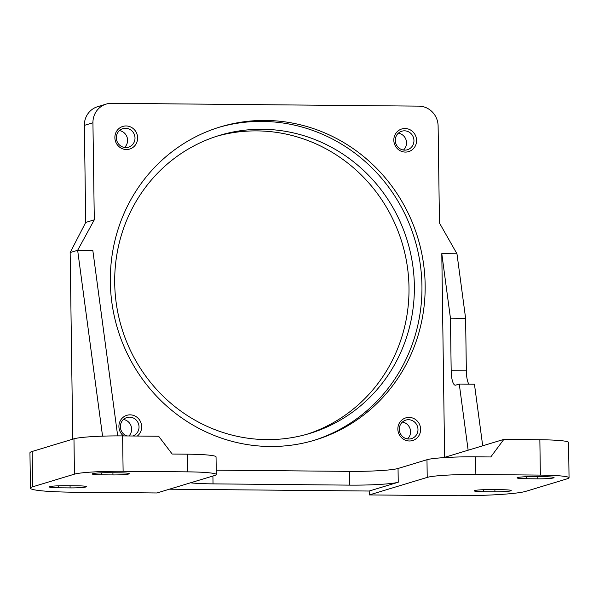 <?xml version="1.0" encoding="UTF-8"?>
<svg xmlns="http://www.w3.org/2000/svg" width="599" height="599" viewBox="0 0 599 599"><rect width="100%" height="100%" fill="white"/><g stroke="black" fill="none" stroke-linecap="round" stroke-linejoin="round"><path stroke-width="0.9" d="M262.362 129.272A155.71 149.293 -106.8 0 1 412.456 263.268A155.71 149.293 -106.8 0 1 309.661 433.466A155.71 149.293 -106.8 0 1 266.697 439.614A155.71 149.293 -106.8 0 1 116.603 305.61A155.71 149.293 -106.8 0 1 219.399 135.419A155.71 149.293 -106.8 0 1 262.362 129.272M306.973 434.253A155.71 149.293 73.2 0 0 406.863 263.448A155.71 149.293 73.2 0 0 257.008 130.889A155.71 149.293 73.2 0 0 216.726 136.258M265.469 120.436A163.594 156.856 -106.8 0 1 423.156 261.224A163.594 156.856 -106.8 0 1 315.156 440.033A163.594 156.856 -106.8 0 1 270.022 446.495A163.594 156.856 -106.8 0 1 112.327 305.715A163.594 156.856 -106.8 0 1 220.327 126.898A163.594 156.856 -106.8 0 1 265.469 120.436M218.725 127.392A163.594 156.856 -106.8 0 1 262.25 121.41A163.594 156.856 -106.8 0 1 419.809 261.336A163.594 156.856 -106.8 0 1 313.547 440.512M415.339 436.259A9.689 9.292 73.2 0 0 416.59 424.489A9.689 9.292 73.2 0 0 405.845 420.094A9.689 9.292 73.2 0 0 401.966 422.482A9.689 9.292 73.2 0 0 400.716 434.253A9.689 9.292 73.2 0 0 411.461 438.648A9.689 9.292 73.2 0 0 415.339 436.259M401.068 420.79A11.823 11.336 -106.8 0 1 417.166 420.932A11.823 11.336 -106.8 0 1 417.398 437.599A11.823 11.336 -106.8 0 1 401.3 437.457A11.823 11.336 -106.8 0 1 401.068 420.79M407.5 438.925A9.689 9.292 73.2 0 0 407.926 438.505A9.689 9.292 73.2 0 0 410.038 428.629A9.689 9.292 73.2 0 0 402.393 422.063M411.311 147.369A9.689 9.292 73.2 0 0 412.554 135.599A9.689 9.292 73.2 0 0 401.809 131.203A9.689 9.292 73.2 0 0 397.931 133.592A9.689 9.292 73.2 0 0 396.68 145.355A9.689 9.292 73.2 0 0 407.425 149.75A9.689 9.292 73.2 0 0 411.311 147.369M397.032 131.892A11.823 11.336 -106.8 0 1 413.13 132.042A11.823 11.336 -106.8 0 1 413.362 148.709A11.823 11.336 -106.8 0 1 397.272 148.559A11.823 11.336 -106.8 0 1 397.032 131.892M403.464 150.035A9.689 9.292 73.2 0 0 403.898 149.615A9.689 9.292 73.2 0 0 406.002 139.732A9.689 9.292 73.2 0 0 398.357 133.173M132.364 144.808A9.689 9.292 73.2 0 0 133.614 133.038A9.689 9.292 73.2 0 0 122.87 128.643A9.689 9.292 73.2 0 0 118.984 131.024A9.689 9.292 73.2 0 0 117.741 142.794A9.689 9.292 73.2 0 0 128.486 147.189A9.689 9.292 73.2 0 0 132.364 144.808M118.093 129.332A11.823 11.336 -106.8 0 1 134.183 129.481A11.823 11.336 -106.8 0 1 134.416 146.149A11.823 11.336 -106.8 0 1 118.325 145.999A11.823 11.336 -106.8 0 1 118.093 129.332M124.525 147.466A9.689 9.292 73.2 0 0 124.951 147.047A9.689 9.292 73.2 0 0 127.063 137.171A9.689 9.292 73.2 0 0 119.418 130.604M132.783 435.997A9.689 9.292 73.2 0 0 136.4 433.698A9.689 9.292 73.2 0 0 137.643 421.928A9.689 9.292 73.2 0 0 126.898 417.533A9.689 9.292 73.2 0 0 123.02 419.914A9.689 9.292 73.2 0 0 126.891 435.945M123.484 435.915A11.823 11.336 -106.8 0 1 122.129 418.222A11.823 11.336 -106.8 0 1 138.219 418.372A11.823 11.336 -106.8 0 1 138.451 435.039A11.823 11.336 -106.8 0 1 137.351 436.042M128.965 435.96A9.689 9.292 73.2 0 0 128.987 435.945A9.689 9.292 73.2 0 0 131.099 426.061A9.689 9.292 73.2 0 0 123.446 419.495M106.188 104.091L97.615 106.689A19.707 18.898 -106.8 0 0 84.362 125.378L85.717 222.431L70.15 252.568L77.645 250.3L94.29 219.833L92.935 122.78A19.707 18.898 -106.8 0 1 106.188 104.091A19.707 18.898 -106.8 0 1 111.624 103.313L418.873 106.135A19.707 18.898 -106.8 0 1 438.109 125.955L439.464 223.008L456.962 253.781L465.61 318.301L466.344 370.871A15.769 4.29 -89.5 0 0 468.867 384.146M468.141 450.216L459.268 384.056L474.445 384.199L482.704 445.806M70.15 252.568L72.756 439.164M85.717 222.431L94.29 219.833M459.268 384.056L455.674 385.15A15.769 4.29 90.5 0 1 455.315 385.202A15.769 4.29 90.5 0 1 451.174 370.729L450.441 318.159L465.61 318.301M450.441 318.159L441.792 253.647L444.63 457.329M456.962 253.781L441.792 253.647M102.564 436.154L77.645 250.3L92.823 250.434L117.681 435.885M443.545 457.658L503.819 439.404L490.783 456.962L475.621 456.82A39.422 3.22 179.2 0 0 426.975 459.718L398.043 468.478A39.422 3.22 -0.8 0 1 349.397 471.376L216.232 470.155M569.05 477.785A39.422 3.22 -0.8 0 1 567.567 478.691L525.78 491.345A59.129 4.829 -0.8 0 1 452.807 495.687L369.358 494.924L427.222 477.396A39.422 3.22 -0.8 0 1 475.868 474.498L540.35 475.097A39.422 3.22 -0.8 0 1 569.05 477.785L568.556 442.436A39.422 3.22 179.2 0 0 539.856 439.741L503.819 439.404M369.358 494.924L369.186 491.03L169.412 489.196M369.186 491.03L398.238 482.232L398.043 468.478M190.475 482.816A39.422 3.22 179.2 0 0 213.034 483.872L349.591 485.13A39.422 3.22 179.2 0 0 398.238 482.232M214.801 475.449L156.945 492.97L73.497 492.198A59.129 4.829 -0.8 0 1 30.444 488.163A59.129 4.829 -0.8 0 1 32.668 486.815L74.456 474.153A39.422 3.22 -0.8 0 1 123.109 471.263L187.592 471.855A39.422 3.22 -0.8 0 1 216.291 474.55A39.422 3.22 -0.8 0 1 214.801 475.449M490.506 489.6L501.88 489.705A12.811 1.048 -0.8 0 1 511.209 490.581A12.811 1.048 -0.8 0 1 494.916 491.809L483.535 491.704A12.811 1.048 -0.8 0 1 474.213 490.828A12.811 1.048 -0.8 0 1 490.506 489.6M533.365 476.617L544.746 476.722A12.811 1.048 -0.8 0 1 554.068 477.598A12.811 1.048 -0.8 0 1 537.775 478.833L526.401 478.728A12.811 1.048 -0.8 0 1 517.072 477.852A12.811 1.048 -0.8 0 1 533.365 476.617M216.291 474.55L216.044 456.872A39.422 3.22 179.2 0 0 187.345 454.177L172.183 454.035L158.645 436.237L122.615 435.907A39.422 3.22 179.2 0 0 73.969 438.797L32.174 451.459A59.129 4.829 179.2 0 0 29.95 452.807L30.444 488.163M65.673 485.692L77.054 485.796A12.811 1.048 -0.8 0 1 86.383 486.673A12.811 1.048 -0.8 0 1 70.09 487.908L58.709 487.803A12.811 1.048 -0.8 0 1 49.38 486.927A12.811 1.048 -0.8 0 1 65.673 485.692M108.531 472.716L119.912 472.821A12.811 1.048 -0.8 0 1 129.242 473.697A12.811 1.048 -0.8 0 1 112.949 474.925L101.568 474.82A12.811 1.048 -0.8 0 1 92.239 473.944A12.811 1.048 -0.8 0 1 108.531 472.716M451.174 370.729L466.344 370.871M213.034 483.872L212.922 476.018M349.591 485.13L349.397 471.376M84.362 125.378L92.935 122.78M187.592 471.855L187.345 454.177M123.109 471.263L122.615 435.907M58.709 487.803L58.68 485.789M70.09 487.908L70.061 485.737M483.535 491.704L483.513 489.697M494.916 491.809L494.886 489.638M526.401 478.728L526.371 476.714M537.775 478.833L537.745 476.662M101.568 474.82L101.538 472.813M112.949 474.925L112.919 472.753M540.35 475.097L539.856 439.741M475.868 474.498L475.621 456.82M427.222 477.396L426.975 459.718M74.456 474.153L73.969 438.797M32.668 486.815L32.174 451.459"/></g></svg>

